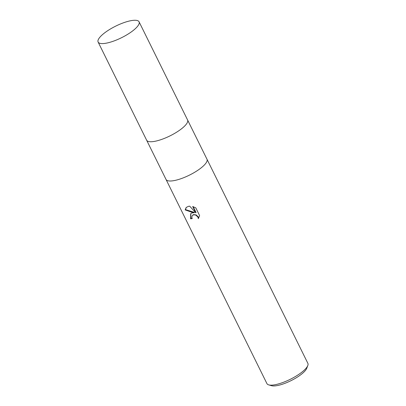 <?xml version="1.0" encoding="UTF-8"?>
<svg xmlns="http://www.w3.org/2000/svg" width="406" height="406" viewBox="0 0 406 406"><rect width="100%" height="100%" fill="white"/><g stroke="black" fill="none" stroke-linecap="round" stroke-linejoin="round"><path stroke-width="0.61" d="M166.018 179.427A22.837 6.486 -26.3 0 0 166.034 179.457A22.837 6.486 -26.3 0 0 175.61 180.284A22.837 6.486 -26.3 0 0 197.793 170.312A22.837 6.486 -26.3 0 0 206.979 159.218A22.837 6.486 -26.3 0 0 206.964 159.193M146.617 140.166A22.837 6.486 -26.3 0 0 146.632 140.197A22.837 6.486 -26.3 0 0 156.208 141.024A22.837 6.486 -26.3 0 0 178.391 131.052A22.837 6.486 -26.3 0 0 187.577 119.963A22.837 6.486 -26.3 0 0 187.562 119.932M192.683 206.517L195.788 207.857L199.615 215.596L198.306 218.646L197.945 217.144L195.941 215.205L194.626 214.804L192.809 215.078L192.353 215.419L191.789 217.108L192.221 218.58A22.837 6.486 153.7 0 1 190.581 218.798L190.668 213.718L191.779 212.998L194.256 212.698L191.322 212.069L185.172 209.902L186.161 207.481L188.48 206.319L189.703 206.172L195.783 212.79L192.683 206.512M276.506 384.431A22.837 6.486 -26.3 0 0 307.809 365.547A22.837 6.486 -26.3 0 0 307.88 363.37L206.979 159.218A22.837 6.486 -26.3 0 1 197.793 170.312A22.837 6.486 -26.3 0 1 175.61 180.284A22.837 6.486 -26.3 0 1 166.034 179.457L266.93 383.609A22.837 6.486 -26.3 0 0 268.701 384.878A22.837 6.486 -26.3 0 0 276.506 384.431M268.701 384.878L271.543 385.7A20.554 5.836 -26.3 0 0 278.567 385.304A20.554 5.836 -26.3 0 0 306.738 368.303L307.809 365.547M186.308 207.339L185.461 209.618L194.53 212.419L194.256 212.698M185.456 209.618L185.172 209.902M193.17 206.654L196.062 212.511L195.783 212.79M190.81 213.581L190.861 218.514A22.264 6.323 -26.3 0 0 192.119 218.362M192.353 215.419L193.662 214.581L196.215 214.926L198.224 216.86L198.585 218.266M190.861 218.514L190.581 218.798M166.034 179.457L146.632 140.197A22.837 6.486 -26.3 0 0 156.208 141.024A22.837 6.486 -26.3 0 0 178.391 131.052A22.837 6.486 -26.3 0 0 187.577 119.963L206.979 159.218M107.697 42.874A22.837 6.486 -26.3 0 0 129.884 32.901A22.837 6.486 -26.3 0 0 139.07 21.812A22.837 6.486 -26.3 0 0 129.494 20.985A22.837 6.486 -26.3 0 0 107.311 30.957A22.837 6.486 -26.3 0 0 98.12 42.046A22.837 6.486 -26.3 0 0 107.697 42.874M187.577 119.963L139.07 21.812M146.632 140.197L98.12 42.046"/></g></svg>
